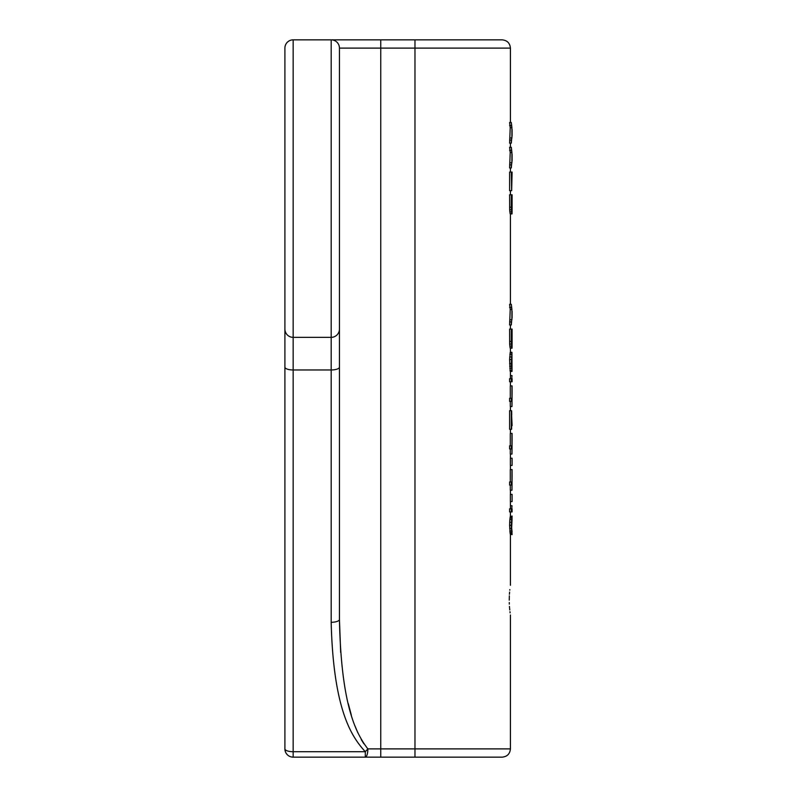 <?xml version="1.0" encoding="UTF-8"?>
<svg xmlns="http://www.w3.org/2000/svg" width="797" height="797" viewBox="0 0 797 797"><rect width="100%" height="100%" fill="white"/><g stroke="black" fill="none" stroke-linecap="round" stroke-linejoin="round"><path stroke-width="1.2" d="M332.598 622.248A8.259 2.829 180 0 1 331.173 622.288L331.173 369.967L293.157 369.967L293.157 751.71L365.285 751.71L365.285 757.15L293.157 757.15L293.157 751.71A8.259 2.829 0 0 1 284.898 748.891A8.259 8.259 0 0 0 293.157 757.15A8.259 8.259 0 0 1 284.898 748.891L284.898 48.109A8.259 8.259 0 0 1 293.157 39.85L502.15 39.85C507.171 40.338 509.931 43.098 510.419 48.109L414.968 48.109L414.968 748.891L367.855 748.891C356.239 733.668 341.216 706.301 339.442 619.468L339.442 48.109L339.442 149.756L339.442 48.109L380.757 48.109L380.757 757.15L365.285 757.15A8.259 2.58 -90 0 0 367.855 748.891L365.285 751.71C352.463 737.544 333.425 711.851 331.173 622.288A8.259 2.829 0 0 0 339.442 619.468L340.668 652.424M284.898 227.434L284.898 149.756L284.898 227.434M284.898 73.563L284.898 90.091M284.898 706.909L284.898 723.437M284.898 367.148A8.259 2.829 0 0 0 293.157 369.967L293.157 337.35A8.259 8.259 0 0 1 284.898 329.081A8.259 8.259 0 0 0 293.157 337.35L331.173 337.35A8.259 8.259 0 0 0 339.442 329.081L339.442 585.267M460.008 757.15L414.968 757.15L414.968 748.891L510.419 748.891C509.931 753.902 507.171 756.662 502.15 757.15L380.757 757.15M348.249 703.542L351.328 715.078M354.994 725.957L357.893 732.921M361.28 739.616L363.87 743.8M339.442 227.434L339.442 515.589M331.173 39.85A8.259 8.259 0 0 1 339.442 48.109A8.259 8.259 0 0 0 331.173 39.85A8.259 8.259 0 0 1 339.442 48.109A8.259 8.259 0 0 0 331.173 39.85L331.173 337.35A8.259 8.259 0 0 0 339.442 329.081L339.442 312.554M339.442 615.015L339.442 619.468M339.442 522.742L339.442 329.081M509.253 600.141C510.518 580.953 510.518 580.953 509.253 600.141C510.518 619.329 510.518 619.329 509.253 600.141L509.353 595.847M509.841 589.581L509.781 590.169M509.592 592.121L509.432 594.243M509.283 602.522L509.333 604.116M509.462 606.467L509.562 607.812M509.612 608.39L509.761 609.924M509.96 611.737L510.1 612.813M509.612 321.849L511.305 321.849L511.305 324.957L509.612 324.957L510.219 309.455L511.913 309.455L511.305 304.295L512.023 312.563M511.305 304.295L509.612 304.295L510.219 309.455M510.07 347.681L509.861 346.127L510.07 347.681L512.023 348.189L512.102 346.127M509.612 341.475L511.305 341.475L511.305 329.081L509.612 329.081L509.672 344.065L509.861 346.127L511.554 346.127L511.754 347.681M511.913 368.334L511.943 352.324L510.259 352.324L509.612 359.557L510.19 371.432L512.023 371.432L511.943 353.878M511.305 381.763L509.612 381.763L509.612 378.665L512.102 378.665L512.102 381.763L511.305 381.763L511.305 378.665M511.305 401.389L511.305 398.291L509.612 398.291L509.612 401.389L511.973 401.389L511.973 406.56L510.289 406.56L510.289 401.389M510.289 398.291L510.289 385.897L512.082 385.897L512.082 392.752M511.305 410.694L511.305 429.284L509.612 429.284L509.612 410.694L511.614 410.694L511.614 429.284L511.614 414.819L512.102 425.678M511.305 448.91L511.305 445.812L509.612 445.812L509.612 448.91L511.973 448.91L511.973 454.071L510.289 454.071L510.289 448.91M510.289 445.812L510.289 433.419L512.082 433.419L512.082 440.273M512.043 465.438L510.359 465.438L510.359 458.205L512.102 458.205L512.102 465.438L512.043 458.205M511.305 485.064L511.305 481.966L509.612 481.966L509.612 485.064L511.973 485.064L511.973 490.225L510.289 490.225L510.289 485.064M510.289 481.966L510.289 469.572L512.082 469.572L512.082 476.427M512.043 501.592L510.359 501.592L510.359 494.359L512.102 494.359L512.102 501.592L512.043 494.359M511.305 511.923L509.612 511.923L509.612 508.825L512.102 508.825L512.102 511.923L511.305 511.923L511.305 508.825M510.389 516.058L510.289 516.566L512.102 516.058L511.664 527.933L512.082 518.638M511.305 525.353L511.554 531.031L509.861 531.031L510.19 533.611L509.612 525.353L511.305 525.353L511.883 517.084L510.19 517.084L509.861 519.664L510.289 516.566L512.072 516.058M510.389 534.648L510.289 534.129L512.102 534.648L511.664 527.933L512.082 532.067M511.554 531.031L511.883 533.611L510.19 533.611L512.072 534.648M509.612 525.353L509.861 519.664L511.554 519.664M509.612 140.053L511.305 140.053L511.305 143.151L509.612 143.151L510.219 127.65L511.913 127.65L511.305 122.489L512.023 130.758M511.305 122.489L509.612 122.489L510.219 127.65M509.612 164.84L511.305 164.84L511.305 167.938L509.612 167.938L510.219 152.446L511.913 152.446L511.305 147.276L512.023 155.545M511.305 147.276L509.612 147.276L510.219 152.446M511.305 190.662L509.612 190.662L509.612 172.072L512.102 172.072L511.664 190.662L511.305 172.072M510.07 213.387L509.861 211.843L510.07 213.387L512.023 213.905L512.102 211.843M509.612 207.19L511.305 207.19L511.305 194.797L509.612 194.797L509.672 209.77L509.861 211.843L511.554 211.843L511.754 213.387M511.305 321.849L511.913 319.786L511.913 309.455M511.305 324.957L512.023 316.688M512.102 317.983L512.102 311.268M510.219 319.786L511.913 319.786M509.612 307.393L511.305 307.393M511.305 329.081L512.102 329.081L512.102 345.609M511.305 341.475L511.554 346.127M511.664 332.18L511.913 345.091L512.092 332.18M510.19 348.189L511.883 348.189M509.672 344.065L511.375 344.065M512.003 368.334L511.804 356.458M509.612 363.691L511.305 363.691L511.943 352.324M511.305 363.691L511.883 371.432M510.02 370.406L511.714 370.406M509.801 368.334L511.495 368.334M509.672 366.271L511.375 366.271M509.612 359.557L511.305 359.557M509.672 356.976L511.375 356.976M509.861 354.396L511.554 354.396M510.11 352.842L511.804 352.842M510.419 375.566L512.003 375.566L511.754 378.665M511.305 398.291L511.973 398.291L511.973 385.897M511.973 406.56L512.102 391.128M511.754 414.819L511.654 411.202M511.305 445.812L511.973 445.812L511.973 433.419M511.973 454.071L512.102 438.649M511.305 481.966L511.973 481.966L511.973 469.572M511.973 490.225L512.102 474.803M510.419 505.726L512.003 505.726L511.754 508.825M511.883 517.084L511.973 516.566M511.883 533.611L511.973 534.129M510.02 532.585L511.714 532.585M509.672 528.451L511.375 528.451M509.672 522.254L511.375 522.254M510.02 518.12L511.714 518.12M511.305 140.053L511.913 137.981L511.913 127.65M511.305 143.151L512.023 134.882M512.102 136.177L512.102 129.463M510.219 137.981L511.913 137.981M509.612 125.587L511.305 125.587M511.305 164.84L511.913 162.777L511.913 152.446M511.305 167.938L512.023 159.669M512.102 160.964L512.102 154.249M510.219 162.777L511.913 162.777M509.612 150.374L511.305 150.374M511.305 194.797L512.102 194.797L512.102 211.325M511.305 207.19L511.554 211.843M511.664 197.895L511.913 210.806L512.092 197.895M510.19 213.905L511.883 213.905M509.672 209.77L511.375 209.77M284.898 329.081A8.259 8.259 0 0 0 293.157 337.35L293.157 39.85M331.173 337.35L331.173 369.967A8.259 2.829 0 0 0 339.442 367.148M380.757 39.85L380.757 48.109L414.968 48.109L414.968 39.85M510.419 748.891L510.419 615.015M510.419 585.267L510.419 534.648M510.419 516.058L510.419 511.923M510.419 508.825L510.419 501.592M510.419 494.359L510.419 490.225M510.419 469.572L510.419 465.438M510.419 458.205L510.419 454.071M510.419 433.419L510.419 429.284M510.419 410.694L510.419 406.56M510.419 385.897L510.419 381.763M510.419 378.665L510.419 371.432M510.419 352.324L510.419 348.189M510.419 329.081L510.419 324.957M510.419 304.295L510.419 213.905M510.419 194.797L510.419 190.662M510.419 172.072L510.419 167.938M510.419 147.276L510.419 143.151M510.419 122.489L510.419 48.109"/></g></svg>
